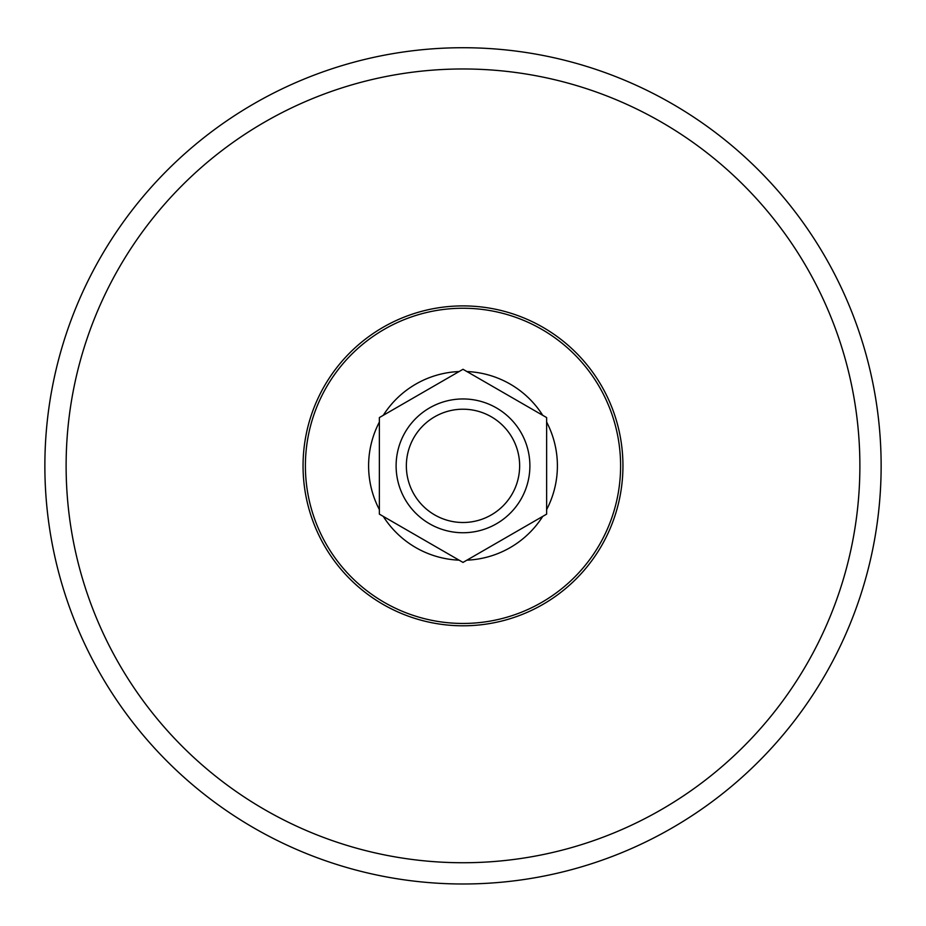 <?xml version="1.0" encoding="UTF-8"?>
<svg xmlns="http://www.w3.org/2000/svg" width="926" height="926" viewBox="0 0 926 926"><rect width="100%" height="100%" fill="white"/><g stroke="black" fill="none" stroke-linecap="round" stroke-linejoin="round"><path stroke-width="1.39" d="M379.371 417.568L379.371 514.138L463 562.418L546.629 514.138L546.629 417.568L463 369.289L379.371 417.568M463 398.956A66.903 66.903 0 0 1 520.933 499.299A66.903 66.903 0 0 1 405.067 499.299A66.903 66.903 0 0 1 463 398.956M463 409.211A56.636 56.636 0 0 1 512.055 494.171A56.636 56.636 0 0 1 413.945 494.171A56.636 56.636 0 0 1 463 409.211M466.901 371.546A94.394 94.394 0 0 1 542.729 415.323M546.629 422.071A94.394 94.394 0 0 1 546.629 509.624M542.729 516.384A94.394 94.394 0 0 1 466.901 560.161M459.099 560.161A94.394 94.394 0 0 1 383.271 516.384M379.371 509.624A94.394 94.394 0 0 1 379.371 422.071M383.271 415.323A94.394 94.394 0 0 1 459.099 371.546M463 47.724A418.124 418.124 0 0 1 825.112 674.915A418.124 418.124 0 0 1 100.888 674.915A418.124 418.124 0 0 1 463 47.724M463 308.242A157.617 157.617 0 0 1 599.492 544.662A157.617 157.617 0 0 1 326.508 544.662A157.617 157.617 0 0 1 463 308.242M463 305.904A159.943 159.943 0 0 1 601.518 545.819A159.943 159.943 0 0 1 324.482 545.819A159.943 159.943 0 0 1 463 305.904M463 68.975A396.872 396.872 0 0 1 806.708 664.289A396.872 396.872 0 0 1 119.292 664.289A396.872 396.872 0 0 1 463 68.975"/></g></svg>
